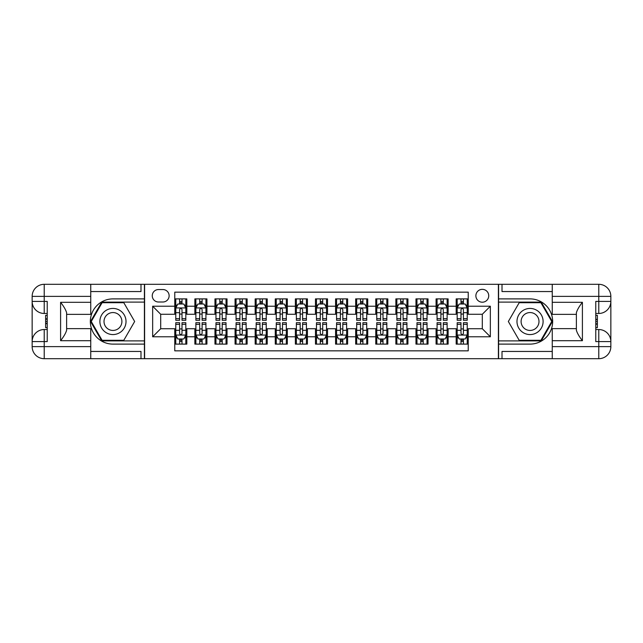<?xml version="1.0" encoding="UTF-8"?>
<svg xmlns="http://www.w3.org/2000/svg" width="643" height="643" viewBox="0 0 643 643"><rect width="100%" height="100%" fill="white"/><g stroke="black" fill="none" stroke-linecap="round" stroke-linejoin="round"><path stroke-width="0.96" d="M482.306 289.342A6.43 6.43 0 0 0 475.876 295.772A6.43 6.43 0 0 0 482.306 302.202A6.43 6.43 0 0 0 488.736 295.772A6.43 6.43 0 0 0 482.306 289.342M90.743 351.448L140.994 351.448L140.994 358.69L552.257 358.69L552.257 346.625L598.786 346.625L598.786 341.602L595.772 341.602L595.772 301.398L598.786 301.398L598.786 296.375L552.257 296.375L552.257 302.306L582.405 302.306L582.405 340.694C579.19 336.57 577.181 333.082 576.377 330.253L576.377 312.747C577.181 309.918 579.19 306.43 582.405 302.306M468.233 298.891L456.176 298.891L456.176 306.221L448.131 306.221L448.131 314.266L456.176 314.266L456.176 306.221M448.131 306.221L448.131 298.891L436.075 298.891L436.075 306.221L428.037 306.221L428.037 314.266L436.075 314.266L436.075 306.221M428.037 306.221L428.037 298.891L415.973 298.891L415.973 306.221L407.935 306.221L407.935 314.266L415.973 314.266L415.973 306.221M407.935 306.221L407.935 298.891L395.871 298.891L395.871 306.221L387.833 306.221L387.833 314.266L395.871 314.266L395.871 306.221M387.833 306.221L387.833 298.891L375.769 298.891L375.769 306.221L367.732 306.221L367.732 314.266L375.769 314.266L375.769 306.221M367.732 306.221L367.732 298.891L355.667 298.891L355.667 306.221L347.63 306.221L347.63 314.266L355.667 314.266L355.667 306.221M347.63 306.221L347.63 298.891L335.574 298.891L335.574 306.221L327.528 306.221L327.528 314.266L335.574 314.266L335.574 306.221M327.528 306.221L327.528 298.891L315.472 298.891L315.472 306.221L307.426 306.221L307.426 314.266L315.472 314.266L315.472 306.221M307.426 306.221L307.426 298.891L295.37 298.891L295.37 306.221L287.333 306.221L287.333 314.266L295.37 314.266L295.37 306.221M287.333 306.221L287.333 298.891L275.268 298.891L275.268 306.221L267.231 306.221L267.231 314.266L275.268 314.266L275.268 306.221M267.231 306.221L267.231 298.891L255.167 298.891L255.167 306.221L247.129 306.221L247.129 314.266L255.167 314.266L255.167 306.221M247.129 306.221L247.129 298.891L235.065 298.891L235.065 306.221L227.027 306.221L227.027 314.266L235.065 314.266L235.065 306.221M227.027 306.221L227.027 298.891L214.963 298.891L214.963 306.221L206.925 306.221L206.925 314.266L214.963 314.266L214.963 306.221M206.925 306.221L206.925 298.891L194.869 298.891L194.869 314.266L186.824 314.266L186.824 298.891L174.767 298.891M174.767 344.109L186.824 344.109L186.824 328.734L194.869 328.734L194.869 344.109L206.925 344.109L206.925 328.734L214.963 328.734L214.963 336.779L206.925 336.779M214.963 336.779L214.963 344.109L227.027 344.109L227.027 328.734L235.065 328.734L235.065 336.779L227.027 336.779M235.065 336.779L235.065 344.109L247.129 344.109L247.129 328.734L255.167 328.734L255.167 336.779L247.129 336.779M255.167 336.779L255.167 344.109L267.231 344.109L267.231 328.734L275.268 328.734L275.268 336.779L267.231 336.779M275.268 336.779L275.268 344.109L287.333 344.109L287.333 328.734L295.37 328.734L295.37 336.779L287.333 336.779M295.37 336.779L295.37 344.109L307.426 344.109L307.426 328.734L315.472 328.734L315.472 336.779L307.426 336.779M315.472 336.779L315.472 344.109L327.528 344.109L327.528 328.734L335.574 328.734L335.574 336.779L327.528 336.779M335.574 336.779L335.574 344.109L347.63 344.109L347.63 328.734L355.667 328.734L355.667 336.779L347.63 336.779M355.667 336.779L355.667 344.109L367.732 344.109L367.732 328.734L375.769 328.734L375.769 336.779L367.732 336.779M375.769 336.779L375.769 344.109L387.833 344.109L387.833 328.734L395.871 328.734L395.871 336.779L387.833 336.779M395.871 336.779L395.871 344.109L407.935 344.109L407.935 328.734L415.973 328.734L415.973 336.779L407.935 336.779M415.973 336.779L415.973 344.109L428.037 344.109L428.037 328.734L436.075 328.734L436.075 336.779L428.037 336.779M436.075 336.779L436.075 344.109L448.131 344.109L448.131 328.734L456.176 328.734L456.176 336.779L448.131 336.779M158.483 302.001L162.904 302.001A6.229 6.229 0 0 0 169.133 295.772A6.229 6.229 0 0 0 162.904 289.543L158.483 289.543A6.229 6.229 0 0 0 152.254 295.772A6.229 6.229 0 0 0 158.483 302.001M552.257 291.552L502.006 291.552L502.006 284.31L498.389 284.31L498.389 358.69M498.389 284.31L90.743 284.31L90.743 296.375L44.214 296.375L44.214 301.398L47.228 301.398L47.228 341.602L44.214 341.602L44.214 346.625L90.743 346.625L90.743 340.694L60.595 340.694L60.595 302.306C63.81 306.43 65.819 309.918 66.623 312.747L66.623 330.253C65.819 333.082 63.81 336.57 60.595 340.694M144.611 358.69L144.611 284.31M468.233 306.221L468.233 292.155L174.767 292.155L174.767 314.266L160.694 314.266L160.694 328.734L174.767 328.734L174.767 350.845L468.233 350.845L468.233 328.734L482.306 328.734L482.306 314.266L468.233 314.266L468.233 306.221L490.344 306.221L490.344 336.779L468.233 336.779M174.767 336.779L152.656 336.779L152.656 306.221L174.767 306.221M456.176 336.779L456.176 344.109L468.233 344.109M174.767 303.914L175.772 303.914M179.59 303.914L182.001 303.914M185.819 303.914L186.824 303.914M174.767 314.065L175.772 314.065M179.59 314.065L182.001 314.065M185.819 314.065L186.824 314.065M174.767 328.935L175.772 328.935M179.59 328.935L182.001 328.935M185.819 328.935L186.824 328.935M174.767 339.086L175.772 339.086M179.59 339.086L182.001 339.086M185.819 339.086L186.824 339.086M194.869 314.065L195.874 314.065M199.692 314.065L202.103 314.065M205.921 314.065L206.925 314.065M194.869 303.914L195.874 303.914M199.692 303.914L202.103 303.914M205.921 303.914L206.925 303.914M194.869 328.935L195.874 328.935M199.692 328.935L202.103 328.935M205.921 328.935L206.925 328.935M194.869 339.086L195.874 339.086M199.692 339.086L202.103 339.086M205.921 339.086L206.925 339.086M214.963 328.935L215.968 328.935M219.793 328.935L222.205 328.935M226.023 328.935L227.027 328.935M214.963 339.086L215.968 339.086M219.793 339.086L222.205 339.086M226.023 339.086L227.027 339.086M214.963 303.914L215.968 303.914M219.793 303.914L222.205 303.914M226.023 303.914L227.027 303.914M214.963 314.065L215.968 314.065M219.793 314.065L222.205 314.065M226.023 314.065L227.027 314.065M235.065 328.935L236.069 328.935M239.887 328.935L242.307 328.935M246.124 328.935L247.129 328.935M235.065 339.086L236.069 339.086M239.887 339.086L242.307 339.086M246.124 339.086L247.129 339.086M235.065 303.914L236.069 303.914M239.887 303.914L242.307 303.914M246.124 303.914L247.129 303.914M235.065 314.065L236.069 314.065M239.887 314.065L242.307 314.065M246.124 314.065L247.129 314.065M255.167 328.935L256.171 328.935M259.989 328.935L262.4 328.935M266.226 328.935L267.231 328.935M255.167 339.086L256.171 339.086M259.989 339.086L262.4 339.086M266.226 339.086L267.231 339.086M255.167 303.914L256.171 303.914M259.989 303.914L262.4 303.914M266.226 303.914L267.231 303.914M255.167 314.065L256.171 314.065M259.989 314.065L262.4 314.065M266.226 314.065L267.231 314.065M275.268 328.935L276.273 328.935M280.091 328.935L282.502 328.935M286.32 328.935L287.333 328.935M275.268 339.086L276.273 339.086M280.091 339.086L282.502 339.086M286.32 339.086L287.333 339.086M275.268 303.914L276.273 303.914M280.091 303.914L282.502 303.914M286.32 303.914L287.333 303.914M275.268 314.065L276.273 314.065M280.091 314.065L282.502 314.065M286.32 314.065L287.333 314.065M295.37 328.935L296.375 328.935M300.193 328.935L302.604 328.935M306.422 328.935L307.426 328.935M295.37 339.086L296.375 339.086M300.193 339.086L302.604 339.086M306.422 339.086L307.426 339.086M295.37 303.914L296.375 303.914M300.193 303.914L302.604 303.914M306.422 303.914L307.426 303.914M295.37 314.065L296.375 314.065M300.193 314.065L302.604 314.065M306.422 314.065L307.426 314.065M315.472 328.935L316.477 328.935M320.294 328.935L322.706 328.935M326.523 328.935L327.528 328.935M315.472 339.086L316.477 339.086M320.294 339.086L322.706 339.086M326.523 339.086L327.528 339.086M315.472 303.914L316.477 303.914M320.294 303.914L322.706 303.914M326.523 303.914L327.528 303.914M315.472 314.065L316.477 314.065M320.294 314.065L322.706 314.065M326.523 314.065L327.528 314.065M335.574 328.935L336.578 328.935M340.396 328.935L342.807 328.935M346.625 328.935L347.63 328.935M335.574 339.086L336.578 339.086M340.396 339.086L342.807 339.086M346.625 339.086L347.63 339.086M335.574 303.914L336.578 303.914M340.396 303.914L342.807 303.914M346.625 303.914L347.63 303.914M335.574 314.065L336.578 314.065M340.396 314.065L342.807 314.065M346.625 314.065L347.63 314.065M355.667 328.935L356.68 328.935M360.498 328.935L362.909 328.935M366.727 328.935L367.732 328.935M355.667 339.086L356.68 339.086M360.498 339.086L362.909 339.086M366.727 339.086L367.732 339.086M355.667 303.914L356.68 303.914M360.498 303.914L362.909 303.914M366.727 303.914L367.732 303.914M355.667 314.065L356.68 314.065M360.498 314.065L362.909 314.065M366.727 314.065L367.732 314.065M375.769 328.935L376.774 328.935M380.6 328.935L383.011 328.935M386.829 328.935L387.833 328.935M375.769 339.086L376.774 339.086M380.6 339.086L383.011 339.086M386.829 339.086L387.833 339.086M375.769 303.914L376.774 303.914M380.6 303.914L383.011 303.914M386.829 303.914L387.833 303.914M375.769 314.065L376.774 314.065M380.6 314.065L383.011 314.065M386.829 314.065L387.833 314.065M395.871 328.935L396.876 328.935M400.693 328.935L403.113 328.935M406.931 328.935L407.935 328.935M395.871 339.086L396.876 339.086M400.693 339.086L403.113 339.086M406.931 339.086L407.935 339.086M395.871 303.914L396.876 303.914M400.693 303.914L403.113 303.914M406.931 303.914L407.935 303.914M395.871 314.065L396.876 314.065M400.693 314.065L403.113 314.065M406.931 314.065L407.935 314.065M415.973 328.935L416.977 328.935M420.795 328.935L423.207 328.935M427.032 328.935L428.037 328.935M415.973 339.086L416.977 339.086M420.795 339.086L423.207 339.086M427.032 339.086L428.037 339.086M415.973 303.914L416.977 303.914M420.795 303.914L423.207 303.914M427.032 303.914L428.037 303.914M415.973 314.065L416.977 314.065M420.795 314.065L423.207 314.065M427.032 314.065L428.037 314.065M436.075 328.935L437.079 328.935M440.897 328.935L443.308 328.935M447.126 328.935L448.131 328.935M436.075 339.086L437.079 339.086M440.897 339.086L443.308 339.086M447.126 339.086L448.131 339.086M436.075 303.914L437.079 303.914M440.897 303.914L443.308 303.914M447.126 303.914L448.131 303.914M436.075 314.065L437.079 314.065M440.897 314.065L443.308 314.065M447.126 314.065L448.131 314.065M456.176 328.935L457.181 328.935M460.999 328.935L463.41 328.935M467.228 328.935L468.233 328.935M456.176 339.086L457.181 339.086M460.999 339.086L463.41 339.086M467.228 339.086L468.233 339.086M456.176 303.914L457.181 303.914M460.999 303.914L463.41 303.914M467.228 303.914L468.233 303.914M456.176 314.065L457.181 314.065M460.999 314.065L463.41 314.065M467.228 314.065L468.233 314.065M160.694 314.266L152.656 306.221M160.694 328.734L152.656 336.779M490.344 306.221L482.306 314.266M490.344 336.779L482.306 328.734M182.001 301.503L179.59 301.503M185.819 318.655L182.001 318.655L182.001 320.294L185.819 320.294L185.819 308.029L183.81 304.01L177.781 304.01L175.772 308.029L175.772 320.294L179.59 320.294L179.59 318.655L175.772 318.655M175.772 308.029L175.772 298.891M185.819 308.029L185.819 298.891M179.59 304.01L179.59 298.891M182.001 298.891L182.001 304.01M182.001 318.655L182.001 309.54C181.197 307.989 180.394 307.989 179.59 309.54L179.59 318.655M179.59 341.497L182.001 341.497M175.772 324.345L179.59 324.345L179.59 322.706L175.772 322.706L175.772 334.971L177.781 338.99L183.81 338.99L185.819 334.971L185.819 322.706L182.001 322.706L182.001 324.345L185.819 324.345M185.819 334.971L185.819 344.109M175.772 334.971L175.772 344.109M182.001 338.99L182.001 344.109M179.59 344.109L179.59 338.99M179.59 324.345L179.59 333.46C180.394 335.011 181.197 335.011 182.001 333.46L182.001 324.345M119.485 310.183A13.069 13.069 0 0 0 101.642 314.966A13.069 13.069 0 0 0 106.425 332.817A13.069 13.069 0 0 0 124.268 328.034A13.069 13.069 0 0 0 119.485 310.183M117.428 313.752A8.946 8.946 0 0 0 105.211 317.031A8.946 8.946 0 0 0 108.482 329.248A8.946 8.946 0 0 0 120.699 325.969A8.946 8.946 0 0 0 117.428 313.752M123.81 340.292L102.1 340.292L91.25 321.5L102.1 302.708L123.81 302.708L134.66 321.5L123.81 340.292M536.575 310.183A13.069 13.069 0 0 0 518.732 314.966A13.069 13.069 0 0 0 523.515 332.817A13.069 13.069 0 0 0 541.358 328.034A13.069 13.069 0 0 0 536.575 310.183M534.518 313.752A8.946 8.946 0 0 0 522.301 317.031A8.946 8.946 0 0 0 525.572 329.248A8.946 8.946 0 0 0 537.789 325.969A8.946 8.946 0 0 0 534.518 313.752M540.9 340.292L519.19 340.292L508.34 321.5L519.19 302.708L540.9 302.708L551.75 321.5L540.9 340.292M144.41 284.31L144.41 298.891L112.951 298.891A22.609 22.609 0 0 0 90.341 321.5A22.609 22.609 0 0 0 112.951 344.109L144.41 344.109L144.41 358.69M60.595 302.306L90.743 302.306L90.743 296.375M90.743 302.306L90.743 314.363L66.623 314.363M90.743 346.625L90.743 358.69L44.214 358.69A12.064 12.064 0 0 1 32.15 346.625L32.15 296.375A12.064 12.064 0 0 1 44.214 284.31L90.743 284.31M144.41 298.891L144.41 302.106L101.755 302.106L90.559 321.5L101.755 340.894L144.41 340.894L144.41 302.106M144.41 340.894L144.41 344.109M66.623 328.637L90.743 328.637L90.743 340.694M140.994 358.69L90.743 358.69M32.15 341.602A12.064 12.064 0 0 1 44.214 329.537A12.064 12.064 0 0 0 32.15 341.602L44.214 341.602L44.214 329.537L47.228 329.537M47.228 313.462L44.214 313.462L44.214 301.398L32.15 301.398A12.064 12.064 0 0 0 44.214 313.462A12.064 12.064 0 0 1 32.15 301.398M140.994 284.31L140.994 291.552L90.743 291.552M47.228 315.319L45.621 315.319L45.621 323.276L47.228 323.276M45.621 321.404L47.228 321.404M45.621 319.185L47.228 319.185M45.621 318.824L47.228 318.824M45.621 323.276L45.621 327.681L47.228 327.681M45.621 323.67L47.228 323.67M498.59 358.69L498.59 344.109L530.049 344.109A22.609 22.609 0 0 0 552.659 321.5A22.609 22.609 0 0 0 530.049 298.891L498.59 298.891L498.59 284.31M582.405 340.694L552.257 340.694L552.257 346.625M552.257 340.694L552.257 328.637L576.377 328.637M552.257 296.375L552.257 284.31L598.786 284.31A12.064 12.064 0 0 1 610.85 296.375L610.85 346.625A12.064 12.064 0 0 1 598.786 358.69L552.257 358.69M498.59 344.109L498.59 340.894L541.245 340.894L552.441 321.5L541.245 302.106L498.59 302.106L498.59 340.894M498.59 302.106L498.59 298.891M576.377 314.363L552.257 314.363L552.257 302.306M502.006 284.31L552.257 284.31M610.85 301.398A12.064 12.064 0 0 1 598.786 313.462A12.064 12.064 0 0 0 610.85 301.398L598.786 301.398L598.786 313.462L595.772 313.462M595.772 329.537L598.786 329.537L598.786 341.602L610.85 341.602A12.064 12.064 0 0 0 598.786 329.537A12.064 12.064 0 0 1 610.85 341.602M502.006 358.69L502.006 351.448L552.257 351.448M595.772 327.681L597.379 327.681L597.379 319.724L595.772 319.724M597.379 321.596L595.772 321.596M597.379 323.815L595.772 323.815M597.379 324.176L595.772 324.176M597.379 319.724L597.379 315.319L595.772 315.319M597.379 319.33L595.772 319.33M202.103 301.503L199.692 301.503M205.921 318.655L202.103 318.655L202.103 320.294L205.921 320.294L205.921 308.029L203.911 304.01L197.883 304.01L195.874 308.029L195.874 320.294L199.692 320.294L199.692 318.655L195.874 318.655M195.874 308.029L195.874 298.891M205.921 308.029L205.921 298.891M199.692 304.01L199.692 298.891M202.103 298.891L202.103 304.01M202.103 318.655L202.103 309.54C201.299 307.989 200.495 307.989 199.692 309.54L199.692 318.655M222.205 301.503L219.793 301.503M226.023 318.655L222.205 318.655L222.205 320.294L226.023 320.294L226.023 308.029L224.013 304.01L217.985 304.01L215.968 308.029L215.968 320.294L219.793 320.294L219.793 318.655L215.968 318.655M215.968 308.029L215.968 298.891M226.023 308.029L226.023 298.891M219.793 304.01L219.793 298.891M222.205 298.891L222.205 304.01M222.205 318.655L222.205 309.54C221.401 307.989 220.597 307.989 219.793 309.54L219.793 318.655M242.307 301.503L239.887 301.503M246.124 318.655L242.307 318.655L242.307 320.294L246.124 320.294L246.124 308.029L244.115 304.01L238.079 304.01L236.069 308.029L236.069 320.294L239.887 320.294L239.887 318.655L236.069 318.655M236.069 308.029L236.069 298.891M246.124 308.029L246.124 298.891M239.887 304.01L239.887 298.891M242.307 298.891L242.307 304.01M242.307 318.655L242.307 309.54C241.503 307.989 240.699 307.989 239.887 309.54L239.887 318.655M262.4 301.503L259.989 301.503M266.226 318.655L262.4 318.655L262.4 320.294L266.226 320.294L266.226 308.029L264.217 304.01L258.181 304.01L256.171 308.029L256.171 320.294L259.989 320.294L259.989 318.655L256.171 318.655M256.171 308.029L256.171 298.891M266.226 308.029L266.226 298.891M259.989 304.01L259.989 298.891M262.4 298.891L262.4 304.01M262.4 318.655L262.4 309.54C261.605 307.989 260.801 307.989 259.989 309.54L259.989 318.655M199.692 341.497L202.103 341.497M195.874 324.345L199.692 324.345L199.692 322.706L195.874 322.706L195.874 334.971L197.883 338.99L203.911 338.99L205.921 334.971L205.921 322.706L202.103 322.706L202.103 324.345L205.921 324.345M205.921 334.971L205.921 344.109M195.874 334.971L195.874 344.109M202.103 338.99L202.103 344.109M199.692 344.109L199.692 338.99M199.692 324.345L199.692 333.46C200.495 335.011 201.299 335.011 202.103 333.46L202.103 324.345M219.793 341.497L222.205 341.497M215.968 324.345L219.793 324.345L219.793 322.706L215.968 322.706L215.968 334.971L217.985 338.99L224.013 338.99L226.023 334.971L226.023 322.706L222.205 322.706L222.205 324.345L226.023 324.345M226.023 334.971L226.023 344.109M215.968 334.971L215.968 344.109M222.205 338.99L222.205 344.109M219.793 344.109L219.793 338.99M219.793 324.345L219.793 333.46C220.597 335.011 221.401 335.011 222.205 333.46L222.205 324.345M239.887 341.497L242.307 341.497M236.069 324.345L239.887 324.345L239.887 322.706L236.069 322.706L236.069 334.971L238.079 338.99L244.115 338.99L246.124 334.971L246.124 322.706L242.307 322.706L242.307 324.345L246.124 324.345M246.124 334.971L246.124 344.109M236.069 334.971L236.069 344.109M242.307 338.99L242.307 344.109M239.887 344.109L239.887 338.99M239.887 324.345L239.887 333.46C240.691 335.011 241.495 335.011 242.307 333.46L242.307 324.345M259.989 341.497L262.4 341.497M256.171 324.345L259.989 324.345L259.989 322.706L256.171 322.706L256.171 334.971L258.181 338.99L264.217 338.99L266.226 334.971L266.226 322.706L262.4 322.706L262.4 324.345L266.226 324.345M266.226 334.971L266.226 344.109M256.171 334.971L256.171 344.109M262.4 338.99L262.4 344.109M259.989 344.109L259.989 338.99M259.989 324.345L259.989 333.46C260.793 335.011 261.597 335.011 262.4 333.46L262.4 324.345M282.502 301.503L280.091 301.503M286.32 318.655L282.502 318.655L282.502 320.294L286.32 320.294L286.32 308.029L284.31 304.01L278.282 304.01L276.273 308.029L276.273 320.294L280.091 320.294L280.091 318.655L276.273 318.655M276.273 308.029L276.273 298.891M286.32 308.029L286.32 298.891M280.091 304.01L280.091 298.891M282.502 298.891L282.502 304.01M282.502 318.655L282.502 309.54C281.698 307.989 280.895 307.989 280.091 309.54L280.091 318.655M280.091 341.497L282.502 341.497M276.273 324.345L280.091 324.345L280.091 322.706L276.273 322.706L276.273 334.971L278.282 338.99L284.31 338.99L286.32 334.971L286.32 322.706L282.502 322.706L282.502 324.345L286.32 324.345M286.32 334.971L286.32 344.109M276.273 334.971L276.273 344.109M282.502 338.99L282.502 344.109M280.091 344.109L280.091 338.99M280.091 324.345L280.091 333.46C280.895 335.011 281.698 335.011 282.502 333.46L282.502 324.345M302.604 301.503L300.193 301.503M306.422 318.655L302.604 318.655L302.604 320.294L306.422 320.294L306.422 308.029L304.412 304.01L298.384 304.01L296.375 308.029L296.375 320.294L300.193 320.294L300.193 318.655L296.375 318.655M296.375 308.029L296.375 298.891M306.422 308.029L306.422 298.891M300.193 304.01L300.193 298.891M302.604 298.891L302.604 304.01M302.604 318.655L302.604 309.54C301.8 307.989 300.996 307.989 300.193 309.54L300.193 318.655M300.193 341.497L302.604 341.497M296.375 324.345L300.193 324.345L300.193 322.706L296.375 322.706L296.375 334.971L298.384 338.99L304.412 338.99L306.422 334.971L306.422 322.706L302.604 322.706L302.604 324.345L306.422 324.345M306.422 334.971L306.422 344.109M296.375 334.971L296.375 344.109M302.604 338.99L302.604 344.109M300.193 344.109L300.193 338.99M300.193 324.345L300.193 333.46C300.996 335.011 301.8 335.011 302.604 333.46L302.604 324.345M322.706 301.503L320.294 301.503M326.523 318.655L322.706 318.655L322.706 320.294L326.523 320.294L326.523 308.029L324.514 304.01L318.486 304.01L316.477 308.029L316.477 320.294L320.294 320.294L320.294 318.655L316.477 318.655M316.477 308.029L316.477 298.891M326.523 308.029L326.523 298.891M320.294 304.01L320.294 298.891M322.706 298.891L322.706 304.01M322.706 318.655L322.706 309.54C321.902 307.989 321.098 307.989 320.294 309.54L320.294 318.655M320.294 341.497L322.706 341.497M316.477 324.345L320.294 324.345L320.294 322.706L316.477 322.706L316.477 334.971L318.486 338.99L324.514 338.99L326.523 334.971L326.523 322.706L322.706 322.706L322.706 324.345L326.523 324.345M326.523 334.971L326.523 344.109M316.477 334.971L316.477 344.109M322.706 338.99L322.706 344.109M320.294 344.109L320.294 338.99M320.294 324.345L320.294 333.46C321.098 335.011 321.902 335.011 322.706 333.46L322.706 324.345M342.807 301.503L340.396 301.503M346.625 318.655L342.807 318.655L342.807 320.294L346.625 320.294L346.625 308.029L344.616 304.01L338.588 304.01L336.578 308.029L336.578 320.294L340.396 320.294L340.396 318.655L336.578 318.655M336.578 308.029L336.578 298.891M346.625 308.029L346.625 298.891M340.396 304.01L340.396 298.891M342.807 298.891L342.807 304.01M342.807 318.655L342.807 309.54C342.004 307.989 341.2 307.989 340.396 309.54L340.396 318.655M340.396 341.497L342.807 341.497M336.578 324.345L340.396 324.345L340.396 322.706L336.578 322.706L336.578 334.971L338.588 338.99L344.616 338.99L346.625 334.971L346.625 322.706L342.807 322.706L342.807 324.345L346.625 324.345M346.625 334.971L346.625 344.109M336.578 334.971L336.578 344.109M342.807 338.99L342.807 344.109M340.396 344.109L340.396 338.99M340.396 324.345L340.396 333.46C341.2 335.011 342.004 335.011 342.807 333.46L342.807 324.345M362.909 301.503L360.498 301.503M366.727 318.655L362.909 318.655L362.909 320.294L366.727 320.294L366.727 308.029L364.718 304.01L358.69 304.01L356.68 308.029L356.68 320.294L360.498 320.294L360.498 318.655L356.68 318.655M356.68 308.029L356.68 298.891M366.727 308.029L366.727 298.891M360.498 304.01L360.498 298.891M362.909 298.891L362.909 304.01M362.909 318.655L362.909 309.54C362.105 307.989 361.302 307.989 360.498 309.54L360.498 318.655M360.498 341.497L362.909 341.497M356.68 324.345L360.498 324.345L360.498 322.706L356.68 322.706L356.68 334.971L358.69 338.99L364.718 338.99L366.727 334.971L366.727 322.706L362.909 322.706L362.909 324.345L366.727 324.345M366.727 334.971L366.727 344.109M356.68 334.971L356.68 344.109M362.909 338.99L362.909 344.109M360.498 344.109L360.498 338.99M360.498 324.345L360.498 333.46C361.302 335.011 362.105 335.011 362.909 333.46L362.909 324.345M383.011 301.503L380.6 301.503M386.829 318.655L383.011 318.655L383.011 320.294L386.829 320.294L386.829 308.029L384.819 304.01L378.783 304.01L376.774 308.029L376.774 320.294L380.6 320.294L380.6 318.655L376.774 318.655M376.774 308.029L376.774 298.891M386.829 308.029L386.829 298.891M380.6 304.01L380.6 298.891M383.011 298.891L383.011 304.01M383.011 318.655L383.011 309.54C382.207 307.989 381.403 307.989 380.6 309.54L380.6 318.655M380.6 341.497L383.011 341.497M376.774 324.345L380.6 324.345L380.6 322.706L376.774 322.706L376.774 334.971L378.783 338.99L384.819 338.99L386.829 334.971L386.829 322.706L383.011 322.706L383.011 324.345L386.829 324.345M386.829 334.971L386.829 344.109M376.774 334.971L376.774 344.109M383.011 338.99L383.011 344.109M380.6 344.109L380.6 338.99M380.6 324.345L380.6 333.46C381.395 335.011 382.199 335.011 383.011 333.46L383.011 324.345M403.113 301.503L400.693 301.503M406.931 318.655L403.113 318.655L403.113 320.294L406.931 320.294L406.931 308.029L404.921 304.01L398.885 304.01L396.876 308.029L396.876 320.294L400.693 320.294L400.693 318.655L396.876 318.655M396.876 308.029L396.876 298.891M406.931 308.029L406.931 298.891M400.693 304.01L400.693 298.891M403.113 298.891L403.113 304.01M403.113 318.655L403.113 309.54C402.309 307.989 401.505 307.989 400.693 309.54L400.693 318.655M400.693 341.497L403.113 341.497M396.876 324.345L400.693 324.345L400.693 322.706L396.876 322.706L396.876 334.971L398.885 338.99L404.921 338.99L406.931 334.971L406.931 322.706L403.113 322.706L403.113 324.345L406.931 324.345M406.931 334.971L406.931 344.109M396.876 334.971L396.876 344.109M403.113 338.99L403.113 344.109M400.693 344.109L400.693 338.99M400.693 324.345L400.693 333.46C401.497 335.011 402.301 335.011 403.113 333.46L403.113 324.345M423.207 301.503L420.795 301.503M427.032 318.655L423.207 318.655L423.207 320.294L427.032 320.294L427.032 308.029L425.015 304.01L418.987 304.01L416.977 308.029L416.977 320.294L420.795 320.294L420.795 318.655L416.977 318.655M416.977 308.029L416.977 298.891M427.032 308.029L427.032 298.891M420.795 304.01L420.795 298.891M423.207 298.891L423.207 304.01M423.207 318.655L423.207 309.54C422.403 307.989 421.599 307.989 420.795 309.54L420.795 318.655M420.795 341.497L423.207 341.497M416.977 324.345L420.795 324.345L420.795 322.706L416.977 322.706L416.977 334.971L418.987 338.99L425.015 338.99L427.032 334.971L427.032 322.706L423.207 322.706L423.207 324.345L427.032 324.345M427.032 334.971L427.032 344.109M416.977 334.971L416.977 344.109M423.207 338.99L423.207 344.109M420.795 344.109L420.795 338.99M420.795 324.345L420.795 333.46C421.599 335.011 422.403 335.011 423.207 333.46L423.207 324.345M443.308 301.503L440.897 301.503M447.126 318.655L443.308 318.655L443.308 320.294L447.126 320.294L447.126 308.029L445.117 304.01L439.089 304.01L437.079 308.029L437.079 320.294L440.897 320.294L440.897 318.655L437.079 318.655M437.079 308.029L437.079 298.891M447.126 308.029L447.126 298.891M440.897 304.01L440.897 298.891M443.308 298.891L443.308 304.01M443.308 318.655L443.308 309.54C442.505 307.989 441.701 307.989 440.897 309.54L440.897 318.655M440.897 341.497L443.308 341.497M437.079 324.345L440.897 324.345L440.897 322.706L437.079 322.706L437.079 334.971L439.089 338.99L445.117 338.99L447.126 334.971L447.126 322.706L443.308 322.706L443.308 324.345L447.126 324.345M447.126 334.971L447.126 344.109M437.079 334.971L437.079 344.109M443.308 338.99L443.308 344.109M440.897 344.109L440.897 338.99M440.897 324.345L440.897 333.46C441.701 335.011 442.505 335.011 443.308 333.46L443.308 324.345M463.41 301.503L460.999 301.503M467.228 318.655L463.41 318.655L463.41 320.294L467.228 320.294L467.228 308.029L465.219 304.01L459.19 304.01L457.181 308.029L457.181 320.294L460.999 320.294L460.999 318.655L457.181 318.655M457.181 308.029L457.181 298.891M467.228 308.029L467.228 298.891M460.999 304.01L460.999 298.891M463.41 298.891L463.41 304.01M463.41 318.655L463.41 309.54C462.606 307.989 461.803 307.989 460.999 309.54L460.999 318.655M460.999 341.497L463.41 341.497M457.181 324.345L460.999 324.345L460.999 322.706L457.181 322.706L457.181 334.971L459.19 338.99L465.219 338.99L467.228 334.971L467.228 322.706L463.41 322.706L463.41 324.345L467.228 324.345M467.228 334.971L467.228 344.109M457.181 334.971L457.181 344.109M463.41 338.99L463.41 344.109M460.999 344.109L460.999 338.99M460.999 324.345L460.999 333.46C461.803 335.011 462.606 335.011 463.41 333.46L463.41 324.345M194.869 336.779L186.824 336.779M194.869 306.221L186.824 306.221M185.771 307.933L175.82 307.933M175.772 305.12L177.227 305.12M184.364 305.12L185.819 305.12M179.59 312.691L175.772 312.691M185.819 312.691L182.001 312.691M182.001 302.781L179.59 302.781M175.82 335.067L185.771 335.067M185.819 337.88L184.364 337.88M177.227 337.88L175.772 337.88M182.001 330.309L185.819 330.309M175.772 330.309L179.59 330.309M179.59 340.219L182.001 340.219M44.214 284.31A12.064 12.064 0 0 0 32.15 296.375L44.214 296.375L44.214 284.31M44.214 358.69L44.214 346.625L32.15 346.625A12.064 12.064 0 0 0 44.214 358.69M598.786 358.69A12.064 12.064 0 0 0 610.85 346.625L598.786 346.625L598.786 358.69M598.786 284.31L598.786 296.375L610.85 296.375A12.064 12.064 0 0 0 598.786 284.31M205.873 307.933L195.922 307.933M195.874 305.12L197.329 305.12M204.466 305.12L205.921 305.12M199.692 312.691L195.874 312.691M205.921 312.691L202.103 312.691M202.103 302.781L199.692 302.781M225.974 307.933L216.024 307.933M215.968 305.12L217.43 305.12M224.568 305.12L226.023 305.12M219.793 312.691L215.968 312.691M226.023 312.691L222.205 312.691M222.205 302.781L219.793 302.781M246.068 307.933L236.126 307.933M236.069 305.12L237.532 305.12M244.661 305.12L246.124 305.12M239.887 312.691L236.069 312.691M246.124 312.691L242.307 312.691M242.307 302.781L239.887 302.781M266.17 307.933L256.219 307.933M256.171 305.12L257.626 305.12M264.763 305.12L266.226 305.12M259.989 312.691L256.171 312.691M266.226 312.691L262.4 312.691M262.4 302.781L259.989 302.781M195.922 335.067L205.873 335.067M205.921 337.88L204.466 337.88M197.329 337.88L195.874 337.88M202.103 330.309L205.921 330.309M195.874 330.309L199.692 330.309M199.692 340.219L202.103 340.219M216.024 335.067L225.974 335.067M226.023 337.88L224.568 337.88M217.43 337.88L215.968 337.88M222.205 330.309L226.023 330.309M215.968 330.309L219.793 330.309M219.793 340.219L222.205 340.219M236.126 335.067L246.068 335.067M246.124 337.88L244.661 337.88M237.532 337.88L236.069 337.88M242.307 330.309L246.124 330.309M236.069 330.309L239.887 330.309M239.887 340.219L242.307 340.219M256.219 335.067L266.17 335.067M266.226 337.88L264.763 337.88M257.626 337.88L256.171 337.88M262.4 330.309L266.226 330.309M256.171 330.309L259.989 330.309M259.989 340.219L262.4 340.219M286.272 307.933L276.321 307.933M276.273 305.12L277.728 305.12M284.865 305.12L286.32 305.12M280.091 312.691L276.273 312.691M286.32 312.691L282.502 312.691M282.502 302.781L280.091 302.781M276.321 335.067L286.272 335.067M286.32 337.88L284.865 337.88M277.728 337.88L276.273 337.88M282.502 330.309L286.32 330.309M276.273 330.309L280.091 330.309M280.091 340.219L282.502 340.219M306.373 307.933L296.423 307.933M296.375 305.12L297.83 305.12M304.967 305.12L306.422 305.12M300.193 312.691L296.375 312.691M306.422 312.691L302.604 312.691M302.604 302.781L300.193 302.781M296.423 335.067L306.373 335.067M306.422 337.88L304.967 337.88M297.83 337.88L296.375 337.88M302.604 330.309L306.422 330.309M296.375 330.309L300.193 330.309M300.193 340.219L302.604 340.219M326.475 307.933L316.525 307.933M316.477 305.12L317.931 305.12M325.069 305.12L326.523 305.12M320.294 312.691L316.477 312.691M326.523 312.691L322.706 312.691M322.706 302.781L320.294 302.781M316.525 335.067L326.475 335.067M326.523 337.88L325.069 337.88M317.931 337.88L316.477 337.88M322.706 330.309L326.523 330.309M316.477 330.309L320.294 330.309M320.294 340.219L322.706 340.219M346.577 307.933L336.627 307.933M336.578 305.12L338.033 305.12M345.17 305.12L346.625 305.12M340.396 312.691L336.578 312.691M346.625 312.691L342.807 312.691M342.807 302.781L340.396 302.781M336.627 335.067L346.577 335.067M346.625 337.88L345.17 337.88M338.033 337.88L336.578 337.88M342.807 330.309L346.625 330.309M336.578 330.309L340.396 330.309M340.396 340.219L342.807 340.219M366.679 307.933L356.728 307.933M356.68 305.12L358.135 305.12M365.272 305.12L366.727 305.12M360.498 312.691L356.68 312.691M366.727 312.691L362.909 312.691M362.909 302.781L360.498 302.781M356.728 335.067L366.679 335.067M366.727 337.88L365.272 337.88M358.135 337.88L356.68 337.88M362.909 330.309L366.727 330.309M356.68 330.309L360.498 330.309M360.498 340.219L362.909 340.219M386.781 307.933L376.83 307.933M376.774 305.12L378.237 305.12M385.374 305.12L386.829 305.12M380.6 312.691L376.774 312.691M386.829 312.691L383.011 312.691M383.011 302.781L380.6 302.781M376.83 335.067L386.781 335.067M386.829 337.88L385.374 337.88M378.237 337.88L376.774 337.88M383.011 330.309L386.829 330.309M376.774 330.309L380.6 330.309M380.6 340.219L383.011 340.219M406.874 307.933L396.932 307.933M396.876 305.12L398.339 305.12M405.468 305.12L406.931 305.12M400.693 312.691L396.876 312.691M406.931 312.691L403.113 312.691M403.113 302.781L400.693 302.781M396.932 335.067L406.874 335.067M406.931 337.88L405.468 337.88M398.339 337.88L396.876 337.88M403.113 330.309L406.931 330.309M396.876 330.309L400.693 330.309M400.693 340.219L403.113 340.219M426.976 307.933L417.026 307.933M416.977 305.12L418.432 305.12M425.57 305.12L427.032 305.12M420.795 312.691L416.977 312.691M427.032 312.691L423.207 312.691M423.207 302.781L420.795 302.781M417.026 335.067L426.976 335.067M427.032 337.88L425.57 337.88M418.432 337.88L416.977 337.88M423.207 330.309L427.032 330.309M416.977 330.309L420.795 330.309M420.795 340.219L423.207 340.219M447.078 307.933L437.127 307.933M437.079 305.12L438.534 305.12M445.671 305.12L447.126 305.12M440.897 312.691L437.079 312.691M447.126 312.691L443.308 312.691M443.308 302.781L440.897 302.781M437.127 335.067L447.078 335.067M447.126 337.88L445.671 337.88M438.534 337.88L437.079 337.88M443.308 330.309L447.126 330.309M437.079 330.309L440.897 330.309M440.897 340.219L443.308 340.219M467.18 307.933L457.229 307.933M457.181 305.12L458.636 305.12M465.773 305.12L467.228 305.12M460.999 312.691L457.181 312.691M467.228 312.691L463.41 312.691M463.41 302.781L460.999 302.781M457.229 335.067L467.18 335.067M467.228 337.88L465.773 337.88M458.636 337.88L457.181 337.88M463.41 330.309L467.228 330.309M457.181 330.309L460.999 330.309M460.999 340.219L463.41 340.219"/></g></svg>
